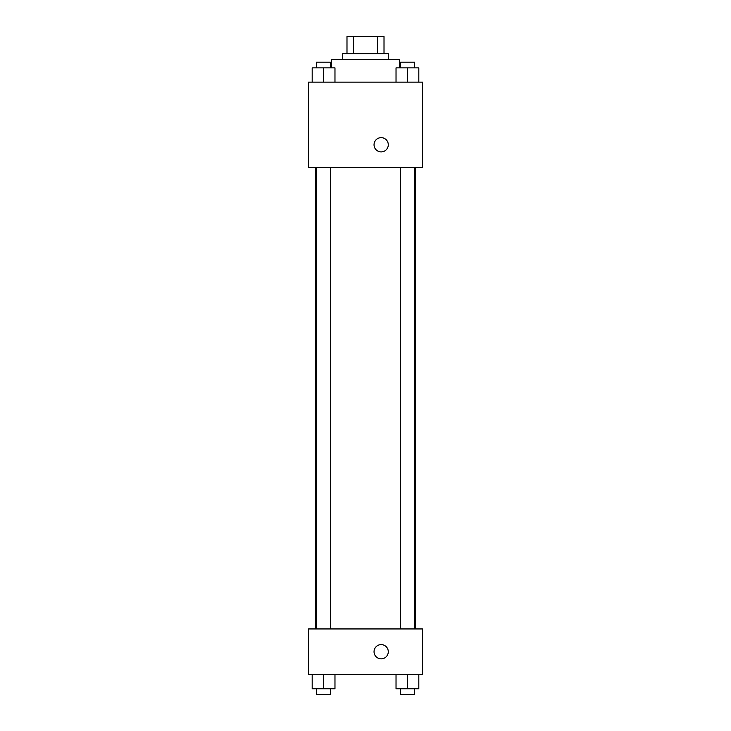 <?xml version="1.0" encoding="UTF-8"?>
<svg xmlns="http://www.w3.org/2000/svg" width="731" height="731" viewBox="0 0 731 731"><rect width="100%" height="100%" fill="white"/><g stroke="black" fill="none" stroke-linecap="round" stroke-linejoin="round"><path stroke-width="1.1" d="M353.512 53.637L353.512 36.55L346.987 36.55L346.987 53.637L346.987 36.55M353.512 36.55L384.013 36.55L384.013 53.637M377.488 53.637L377.488 36.55M342.711 59.339L342.711 53.637L388.289 53.637L388.289 59.339M399.674 67.882L399.674 59.339L331.326 59.339L331.326 67.882M308.537 82.119L422.463 82.119L422.463 167.563L308.537 167.563L308.537 82.119M374.044 144.775A7.118 7.118 0 0 1 384.725 138.607A7.118 7.118 0 0 1 384.725 150.942A7.118 7.118 0 0 1 374.044 144.775M308.537 628.943L422.463 628.943L422.463 674.512L308.537 674.512L308.537 628.943M381.171 658.85A7.118 7.118 0 0 1 375.003 648.169A7.118 7.118 0 0 1 387.329 648.169A7.118 7.118 0 0 1 381.171 658.85M396.028 674.512L396.028 688.757L418.817 688.757L418.817 674.512L418.817 688.757M407.423 688.757L407.423 674.512M414.541 688.757L414.541 694.45L400.305 694.45L400.305 688.757M312.183 674.512L312.183 688.757L334.972 688.757L334.972 674.512L334.972 688.757M323.577 688.757L323.577 674.512M330.695 688.757L330.695 694.45L316.459 694.45L316.459 688.757M396.028 82.119L396.028 67.882L418.817 67.882L418.817 82.119L418.817 67.882M407.423 82.119L407.423 67.882M414.541 67.882L414.541 62.181L400.305 62.181L400.305 67.882M312.183 82.119L312.183 67.882L334.972 67.882L334.972 82.119L334.972 67.882M323.577 82.119L323.577 67.882M330.695 67.882L330.695 62.181L316.459 62.181L316.459 67.882M415.4 628.943L415.4 167.563M315.6 628.943L315.6 167.563M400.305 167.563L400.305 628.943M414.541 167.563L414.541 628.943M330.695 628.943L330.695 167.563M316.459 628.943L316.459 167.563"/></g></svg>

